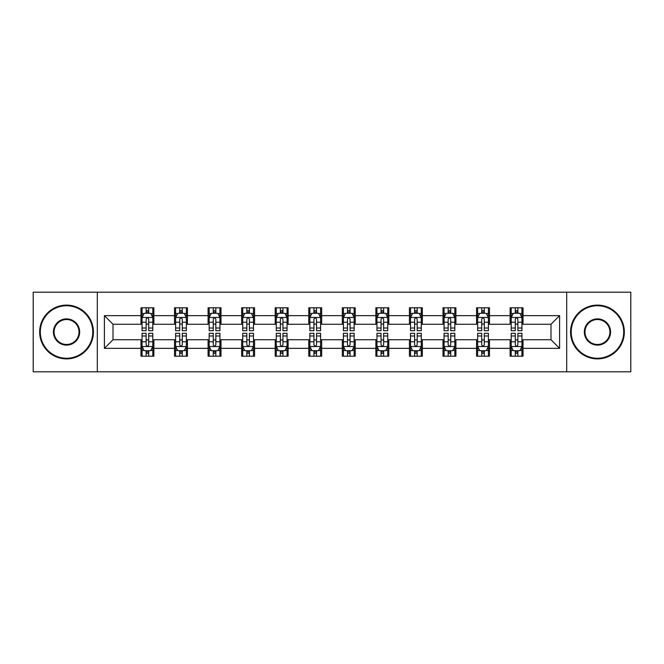 <?xml version="1.0" encoding="UTF-8"?>
<svg xmlns="http://www.w3.org/2000/svg" width="664" height="664" viewBox="0 0 664 664"><rect width="100%" height="100%" fill="white"/><g stroke="black" fill="none" stroke-linecap="round" stroke-linejoin="round"><path stroke-width="1" d="M566.691 371.798L630.8 371.798L630.8 292.202L566.691 292.202L566.691 371.798L97.309 371.798L97.309 292.202L33.2 292.202L33.2 371.798L97.309 371.798M566.691 292.202L97.309 292.202M523.024 315.649L523.024 307.797L510.118 307.797L510.118 315.649L489.468 315.649L489.468 307.797L476.561 307.797L476.561 315.649L455.911 315.649L455.911 307.797L443.004 307.797L443.004 315.649L422.354 315.649L422.354 307.797L409.439 307.797L409.439 315.649L388.789 315.649L388.789 307.797L375.882 307.797L375.882 315.649L355.232 315.649L355.232 307.797L342.325 307.797L342.325 315.649L321.675 315.649L321.675 307.797L308.768 307.797L308.768 315.649L288.118 315.649L288.118 307.797L275.211 307.797L275.211 315.649L254.561 315.649L254.561 307.797L241.646 307.797L241.646 315.649L220.996 315.649L220.996 307.797L208.089 307.797L208.089 315.649L187.439 315.649L187.439 307.797L174.532 307.797L174.532 315.649L153.882 315.649L153.882 307.797L140.975 307.797L140.975 315.649L104.406 315.649L104.406 348.351L113.013 339.744L140.975 339.744L140.975 356.203L153.882 356.203L153.882 339.744L174.532 339.744L174.532 356.203L187.439 356.203L187.439 339.744L208.089 339.744L208.089 356.203L220.996 356.203L220.996 339.744L241.646 339.744L241.646 356.203L254.561 356.203L254.561 339.744L275.211 339.744L275.211 356.203L288.118 356.203L288.118 339.744L308.768 339.744L308.768 356.203L321.675 356.203L321.675 339.744L342.325 339.744L342.325 356.203L355.232 356.203L355.232 339.744L375.882 339.744L375.882 356.203L388.789 356.203L388.789 339.744L409.439 339.744L409.439 356.203L422.354 356.203L422.354 339.744L443.004 339.744L443.004 356.203L455.911 356.203L455.911 339.744L476.561 339.744L476.561 356.203L489.468 356.203L489.468 339.744L510.118 339.744L510.118 356.203L523.024 356.203L523.024 339.744L550.987 339.744L550.987 324.256L523.024 324.256L523.024 315.649L559.594 315.649L559.594 348.351L523.024 348.351M510.118 348.351L489.468 348.351M476.561 348.351L455.911 348.351M443.004 348.351L422.354 348.351M409.439 348.351L388.789 348.351M375.882 348.351L355.232 348.351M342.325 348.351L321.675 348.351M308.768 348.351L288.118 348.351M275.211 348.351L254.561 348.351M241.646 348.351L220.996 348.351M208.089 348.351L187.439 348.351M174.532 348.351L153.882 348.351M140.975 348.351L104.406 348.351M510.118 315.649L510.118 324.256L489.468 324.256L489.468 315.649M476.561 315.649L476.561 324.256L455.911 324.256L455.911 315.649M443.004 315.649L443.004 324.256L422.354 324.256L422.354 315.649M409.439 315.649L409.439 324.256L388.789 324.256L388.789 315.649M375.882 315.649L375.882 324.256L355.232 324.256L355.232 315.649M342.325 315.649L342.325 324.256L321.675 324.256L321.675 315.649M308.768 315.649L308.768 324.256L288.118 324.256L288.118 315.649M275.211 315.649L275.211 324.256L254.561 324.256L254.561 315.649M241.646 315.649L241.646 324.256L220.996 324.256L220.996 315.649M208.089 315.649L208.089 324.256L187.439 324.256L187.439 315.649M174.532 315.649L174.532 324.256L153.882 324.256L153.882 315.649M140.975 315.649L140.975 324.256L113.013 324.256L104.406 315.649M113.013 324.256L113.013 339.744M559.594 348.351L550.987 339.744M550.987 324.256L559.594 315.649M140.975 313.176L142.046 313.176M146.138 313.176L148.719 313.176M152.803 313.176L153.882 313.176M140.975 324.04L142.046 324.04M146.138 324.04L148.719 324.04M152.803 324.04L153.882 324.04M140.975 339.96L142.046 339.96M146.138 339.96L148.719 339.96M152.803 339.96L153.882 339.96M140.975 350.824L142.046 350.824M146.138 350.824L148.719 350.824M152.803 350.824L153.882 350.824M174.532 339.96L175.611 339.96M179.695 339.96L182.276 339.96M186.368 339.96L187.439 339.96M174.532 350.824L175.611 350.824M179.695 350.824L182.276 350.824M186.368 350.824L187.439 350.824M174.532 313.176L175.611 313.176M179.695 313.176L182.276 313.176M186.368 313.176L187.439 313.176M174.532 324.04L175.611 324.04M179.695 324.04L182.276 324.04M186.368 324.04L187.439 324.04M208.089 339.96L209.168 339.96M213.252 339.96L215.833 339.96M219.925 339.96L220.996 339.96M208.089 350.824L209.168 350.824M213.252 350.824L215.833 350.824M219.925 350.824L220.996 350.824M208.089 313.176L209.168 313.176M213.252 313.176L215.833 313.176M219.925 313.176L220.996 313.176M208.089 324.04L209.168 324.04M213.252 324.04L215.833 324.04M219.925 324.04L220.996 324.04M241.646 339.96L242.725 339.96M246.817 339.96L249.398 339.96M253.482 339.96L254.561 339.96M241.646 350.824L242.725 350.824M246.817 350.824L249.398 350.824M253.482 350.824L254.561 350.824M241.646 313.176L242.725 313.176M246.817 313.176L249.398 313.176M253.482 313.176L254.561 313.176M241.646 324.04L242.725 324.04M246.817 324.04L249.398 324.04M253.482 324.04L254.561 324.04M275.211 339.96L276.282 339.96M280.374 339.96L282.955 339.96M287.039 339.96L288.118 339.96M275.211 350.824L276.282 350.824M280.374 350.824L282.955 350.824M287.039 350.824L288.118 350.824M275.211 313.176L276.282 313.176M280.374 313.176L282.955 313.176M287.039 313.176L288.118 313.176M275.211 324.04L276.282 324.04M280.374 324.04L282.955 324.04M287.039 324.04L288.118 324.04M308.768 339.96L309.839 339.96M313.931 339.96L316.512 339.96M320.596 339.96L321.675 339.96M308.768 350.824L309.839 350.824M313.931 350.824L316.512 350.824M320.596 350.824L321.675 350.824M308.768 313.176L309.839 313.176M313.931 313.176L316.512 313.176M320.596 313.176L321.675 313.176M308.768 324.04L309.839 324.04M313.931 324.04L316.512 324.04M320.596 324.04L321.675 324.04M342.325 339.96L343.404 339.96M347.488 339.96L350.069 339.96M354.161 339.96L355.232 339.96M342.325 350.824L343.404 350.824M347.488 350.824L350.069 350.824M354.161 350.824L355.232 350.824M342.325 313.176L343.404 313.176M347.488 313.176L350.069 313.176M354.161 313.176L355.232 313.176M342.325 324.04L343.404 324.04M347.488 324.04L350.069 324.04M354.161 324.04L355.232 324.04M375.882 339.96L376.961 339.96M381.045 339.96L383.626 339.96M387.718 339.96L388.789 339.96M375.882 350.824L376.961 350.824M381.045 350.824L383.626 350.824M387.718 350.824L388.789 350.824M375.882 313.176L376.961 313.176M381.045 313.176L383.626 313.176M387.718 313.176L388.789 313.176M375.882 324.04L376.961 324.04M381.045 324.04L383.626 324.04M387.718 324.04L388.789 324.04M409.439 339.96L410.518 339.96M414.602 339.96L417.183 339.96M421.275 339.96L422.354 339.96M409.439 350.824L410.518 350.824M414.602 350.824L417.183 350.824M421.275 350.824L422.354 350.824M409.439 313.176L410.518 313.176M414.602 313.176L417.183 313.176M421.275 313.176L422.354 313.176M409.439 324.04L410.518 324.04M414.602 324.04L417.183 324.04M421.275 324.04L422.354 324.04M443.004 339.96L444.075 339.96M448.167 339.96L450.748 339.96M454.832 339.96L455.911 339.96M443.004 350.824L444.075 350.824M448.167 350.824L450.748 350.824M454.832 350.824L455.911 350.824M443.004 313.176L444.075 313.176M448.167 313.176L450.748 313.176M454.832 313.176L455.911 313.176M443.004 324.04L444.075 324.04M448.167 324.04L450.748 324.04M454.832 324.04L455.911 324.04M476.561 339.96L477.632 339.96M481.724 339.96L484.305 339.96M488.389 339.96L489.468 339.96M476.561 350.824L477.632 350.824M481.724 350.824L484.305 350.824M488.389 350.824L489.468 350.824M476.561 313.176L477.632 313.176M481.724 313.176L484.305 313.176M488.389 313.176L489.468 313.176M476.561 324.04L477.632 324.04M481.724 324.04L484.305 324.04M488.389 324.04L489.468 324.04M510.118 339.96L511.197 339.96M515.281 339.96L517.862 339.96M521.954 339.96L523.024 339.96M510.118 350.824L511.197 350.824M515.281 350.824L517.862 350.824M521.954 350.824L523.024 350.824M510.118 313.176L511.197 313.176M515.281 313.176L517.862 313.176M521.954 313.176L523.024 313.176M510.118 324.04L511.197 324.04M515.281 324.04L517.862 324.04M521.954 324.04L523.024 324.04M148.719 310.594L146.138 310.594M152.803 328.016L148.719 328.016L148.719 330.705L152.803 330.705L152.803 317.583L150.653 313.284L144.204 313.284L142.046 317.583L142.046 330.705L146.138 330.705L146.138 328.016L142.046 328.016M142.046 317.583L142.046 307.797M152.803 317.583L152.803 307.797M146.138 313.284L146.138 307.797M148.719 307.797L148.719 313.284M148.719 328.016L148.719 319.201C147.856 317.541 147.001 317.541 146.138 319.201L146.138 328.016M146.138 353.406L148.719 353.406M142.046 335.984L146.138 335.984L146.138 333.295L142.046 333.295L142.046 346.417L144.204 350.716L150.653 350.716L152.803 346.417L152.803 333.295L148.719 333.295L148.719 335.984L152.803 335.984M152.803 346.417L152.803 356.203M142.046 346.417L142.046 356.203M148.719 350.716L148.719 356.203M146.138 356.203L146.138 350.716M146.138 335.984L146.138 344.799C146.993 346.459 147.856 346.459 148.719 344.799L148.719 335.984M66.541 305.755A26.245 26.245 0 0 0 40.296 332A26.245 26.245 0 0 0 66.541 358.245A26.245 26.245 0 0 0 92.786 332A26.245 26.245 0 0 0 66.541 305.755M66.541 358.892A26.892 26.892 0 0 1 39.657 332A26.892 26.892 0 0 1 66.541 305.108A26.892 26.892 0 0 1 93.433 332A26.892 26.892 0 0 1 66.541 358.892M66.541 318.878A13.122 13.122 0 0 1 79.663 332A13.122 13.122 0 0 1 66.541 345.122A13.122 13.122 0 0 1 53.419 332A13.122 13.122 0 0 1 66.541 318.878M66.541 344.475A12.475 12.475 0 0 0 79.024 332A12.475 12.475 0 0 0 66.541 319.525A12.475 12.475 0 0 0 54.066 332A12.475 12.475 0 0 0 66.541 344.475M597.459 305.755A26.245 26.245 0 0 0 571.214 332A26.245 26.245 0 0 0 597.459 358.245A26.245 26.245 0 0 0 623.703 332A26.245 26.245 0 0 0 597.459 305.755M597.459 358.892A26.892 26.892 0 0 1 570.567 332A26.892 26.892 0 0 1 597.459 305.108A26.892 26.892 0 0 1 624.343 332A26.892 26.892 0 0 1 597.459 358.892M597.459 318.878A13.122 13.122 0 0 1 610.581 332A13.122 13.122 0 0 1 597.459 345.122A13.122 13.122 0 0 1 584.337 332A13.122 13.122 0 0 1 597.459 318.878M597.459 344.475A12.475 12.475 0 0 0 609.934 332A12.475 12.475 0 0 0 597.459 319.525A12.475 12.475 0 0 0 584.976 332A12.475 12.475 0 0 0 597.459 344.475M182.276 310.594L179.695 310.594M186.368 328.016L182.276 328.016L182.276 330.705L186.368 330.705L186.368 317.583L184.21 313.284L177.761 313.284L175.611 317.583L175.611 330.705L179.695 330.705L179.695 328.016L175.611 328.016M175.611 317.583L175.611 307.797M186.368 317.583L186.368 307.797M179.695 313.284L179.695 307.797M182.276 307.797L182.276 313.284M182.276 328.016L182.276 319.201C181.421 317.541 180.558 317.541 179.695 319.201L179.695 328.016M215.833 310.594L213.252 310.594M219.925 328.016L215.833 328.016L215.833 330.705L219.925 330.705L219.925 317.583L217.775 313.284L211.318 313.284L209.168 317.583L209.168 330.705L213.252 330.705L213.252 328.016L209.168 328.016M209.168 317.583L209.168 307.797M219.925 317.583L219.925 307.797M213.252 313.284L213.252 307.797M215.833 307.797L215.833 313.284M215.833 328.016L215.833 319.201C214.978 317.541 214.115 317.541 213.252 319.201L213.252 328.016M179.695 353.406L182.276 353.406M175.611 335.984L179.695 335.984L179.695 333.295L175.611 333.295L175.611 346.417L177.761 350.716L184.21 350.716L186.368 346.417L186.368 333.295L182.276 333.295L182.276 335.984L186.368 335.984M186.368 346.417L186.368 356.203M175.611 346.417L175.611 356.203M182.276 350.716L182.276 356.203M179.695 356.203L179.695 350.716M179.695 335.984L179.695 344.799C180.558 346.459 181.413 346.459 182.276 344.799L182.276 335.984M213.252 353.406L215.833 353.406M209.168 335.984L213.252 335.984L213.252 333.295L209.168 333.295L209.168 346.417L211.318 350.716L217.775 350.716L219.925 346.417L219.925 333.295L215.833 333.295L215.833 335.984L219.925 335.984M219.925 346.417L219.925 356.203M209.168 346.417L209.168 356.203M215.833 350.716L215.833 356.203M213.252 356.203L213.252 350.716M213.252 335.984L213.252 344.799C214.115 346.459 214.978 346.459 215.833 344.799L215.833 335.984M249.398 310.594L246.817 310.594M253.482 328.016L249.398 328.016L249.398 330.705L253.482 330.705L253.482 317.583L251.332 313.284L244.875 313.284L242.725 317.583L242.725 330.705L246.817 330.705L246.817 328.016L242.725 328.016M242.725 317.583L242.725 307.797M253.482 317.583L253.482 307.797M246.817 313.284L246.817 307.797M249.398 307.797L249.398 313.284M249.398 328.016L249.398 319.201C248.535 317.541 247.672 317.541 246.817 319.201L246.817 328.016M282.955 310.594L280.374 310.594M287.039 328.016L282.955 328.016L282.955 330.705L287.039 330.705L287.039 317.583L284.889 313.284L278.432 313.284L276.282 317.583L276.282 330.705L280.374 330.705L280.374 328.016L276.282 328.016M276.282 317.583L276.282 307.797M287.039 317.583L287.039 307.797M280.374 313.284L280.374 307.797M282.955 307.797L282.955 313.284M282.955 328.016L282.955 319.201C282.092 317.541 281.237 317.541 280.374 319.201L280.374 328.016M316.512 310.594L313.931 310.594M320.596 328.016L316.512 328.016L316.512 330.705L320.596 330.705L320.596 317.583L318.446 313.284L311.997 313.284L309.839 317.583L309.839 330.705L313.931 330.705L313.931 328.016L309.839 328.016M309.839 317.583L309.839 307.797M320.596 317.583L320.596 307.797M313.931 313.284L313.931 307.797M316.512 307.797L316.512 313.284M316.512 328.016L316.512 319.201C315.649 317.541 314.794 317.541 313.931 319.201L313.931 328.016M246.817 353.406L249.398 353.406M242.725 335.984L246.817 335.984L246.817 333.295L242.725 333.295L242.725 346.417L244.875 350.716L251.332 350.716L253.482 346.417L253.482 333.295L249.398 333.295L249.398 335.984L253.482 335.984M253.482 346.417L253.482 356.203M242.725 346.417L242.725 356.203M249.398 350.716L249.398 356.203M246.817 356.203L246.817 350.716M246.817 335.984L246.817 344.799C247.672 346.459 248.535 346.459 249.398 344.799L249.398 335.984M280.374 353.406L282.955 353.406M276.282 335.984L280.374 335.984L280.374 333.295L276.282 333.295L276.282 346.417L278.432 350.716L284.889 350.716L287.039 346.417L287.039 333.295L282.955 333.295L282.955 335.984L287.039 335.984M287.039 346.417L287.039 356.203M276.282 346.417L276.282 356.203M282.955 350.716L282.955 356.203M280.374 356.203L280.374 350.716M280.374 335.984L280.374 344.799C281.229 346.459 282.092 346.459 282.955 344.799L282.955 335.984M313.931 353.406L316.512 353.406M309.839 335.984L313.931 335.984L313.931 333.295L309.839 333.295L309.839 346.417L311.997 350.716L318.446 350.716L320.596 346.417L320.596 333.295L316.512 333.295L316.512 335.984L320.596 335.984M320.596 346.417L320.596 356.203M309.839 346.417L309.839 356.203M316.512 350.716L316.512 356.203M313.931 356.203L313.931 350.716M313.931 335.984L313.931 344.799C314.786 346.459 315.649 346.459 316.512 344.799L316.512 335.984M347.488 353.406L350.069 353.406M343.404 335.984L347.488 335.984L347.488 333.295L343.404 333.295L343.404 346.417L345.554 350.716L352.003 350.716L354.161 346.417L354.161 333.295L350.069 333.295L350.069 335.984L354.161 335.984M354.161 346.417L354.161 356.203M343.404 346.417L343.404 356.203M350.069 350.716L350.069 356.203M347.488 356.203L347.488 350.716M347.488 335.984L347.488 344.799C348.351 346.459 349.206 346.459 350.069 344.799L350.069 335.984M381.045 353.406L383.626 353.406M376.961 335.984L381.045 335.984L381.045 333.295L376.961 333.295L376.961 346.417L379.111 350.716L385.568 350.716L387.718 346.417L387.718 333.295L383.626 333.295L383.626 335.984L387.718 335.984M387.718 346.417L387.718 356.203M376.961 346.417L376.961 356.203M383.626 350.716L383.626 356.203M381.045 356.203L381.045 350.716M381.045 335.984L381.045 344.799C381.908 346.459 382.763 346.459 383.626 344.799L383.626 335.984M414.602 353.406L417.183 353.406M410.518 335.984L414.602 335.984L414.602 333.295L410.518 333.295L410.518 346.417L412.668 350.716L419.125 350.716L421.275 346.417L421.275 333.295L417.183 333.295L417.183 335.984L421.275 335.984M421.275 346.417L421.275 356.203M410.518 346.417L410.518 356.203M417.183 350.716L417.183 356.203M414.602 356.203L414.602 350.716M414.602 335.984L414.602 344.799C415.465 346.459 416.328 346.459 417.183 344.799L417.183 335.984M350.069 310.594L347.488 310.594M354.161 328.016L350.069 328.016L350.069 330.705L354.161 330.705L354.161 317.583L352.003 313.284L345.554 313.284L343.404 317.583L343.404 330.705L347.488 330.705L347.488 328.016L343.404 328.016M343.404 317.583L343.404 307.797M354.161 317.583L354.161 307.797M347.488 313.284L347.488 307.797M350.069 307.797L350.069 313.284M350.069 328.016L350.069 319.201C349.214 317.541 348.351 317.541 347.488 319.201L347.488 328.016M383.626 310.594L381.045 310.594M387.718 328.016L383.626 328.016L383.626 330.705L387.718 330.705L387.718 317.583L385.568 313.284L379.111 313.284L376.961 317.583L376.961 330.705L381.045 330.705L381.045 328.016L376.961 328.016M376.961 317.583L376.961 307.797M387.718 317.583L387.718 307.797M381.045 313.284L381.045 307.797M383.626 307.797L383.626 313.284M383.626 328.016L383.626 319.201C382.771 317.541 381.908 317.541 381.045 319.201L381.045 328.016M417.183 310.594L414.602 310.594M421.275 328.016L417.183 328.016L417.183 330.705L421.275 330.705L421.275 317.583L419.125 313.284L412.668 313.284L410.518 317.583L410.518 330.705L414.602 330.705L414.602 328.016L410.518 328.016M410.518 317.583L410.518 307.797M421.275 317.583L421.275 307.797M414.602 313.284L414.602 307.797M417.183 307.797L417.183 313.284M417.183 328.016L417.183 319.201C416.328 317.541 415.465 317.541 414.602 319.201L414.602 328.016M450.748 310.594L448.167 310.594M454.832 328.016L450.748 328.016L450.748 330.705L454.832 330.705L454.832 317.583L452.682 313.284L446.225 313.284L444.075 317.583L444.075 330.705L448.167 330.705L448.167 328.016L444.075 328.016M444.075 317.583L444.075 307.797M454.832 317.583L454.832 307.797M448.167 313.284L448.167 307.797M450.748 307.797L450.748 313.284M450.748 328.016L450.748 319.201C449.885 317.541 449.022 317.541 448.167 319.201L448.167 328.016M448.167 353.406L450.748 353.406M444.075 335.984L448.167 335.984L448.167 333.295L444.075 333.295L444.075 346.417L446.225 350.716L452.682 350.716L454.832 346.417L454.832 333.295L450.748 333.295L450.748 335.984L454.832 335.984M454.832 346.417L454.832 356.203M444.075 346.417L444.075 356.203M450.748 350.716L450.748 356.203M448.167 356.203L448.167 350.716M448.167 335.984L448.167 344.799C449.022 346.459 449.885 346.459 450.748 344.799L450.748 335.984M484.305 310.594L481.724 310.594M488.389 328.016L484.305 328.016L484.305 330.705L488.389 330.705L488.389 317.583L486.239 313.284L479.79 313.284L477.632 317.583L477.632 330.705L481.724 330.705L481.724 328.016L477.632 328.016M477.632 317.583L477.632 307.797M488.389 317.583L488.389 307.797M481.724 313.284L481.724 307.797M484.305 307.797L484.305 313.284M484.305 328.016L484.305 319.201C483.442 317.541 482.587 317.541 481.724 319.201L481.724 328.016M481.724 353.406L484.305 353.406M477.632 335.984L481.724 335.984L481.724 333.295L477.632 333.295L477.632 346.417L479.79 350.716L486.239 350.716L488.389 346.417L488.389 333.295L484.305 333.295L484.305 335.984L488.389 335.984M488.389 346.417L488.389 356.203M477.632 346.417L477.632 356.203M484.305 350.716L484.305 356.203M481.724 356.203L481.724 350.716M481.724 335.984L481.724 344.799C482.579 346.459 483.442 346.459 484.305 344.799L484.305 335.984M517.862 310.594L515.281 310.594M521.954 328.016L517.862 328.016L517.862 330.705L521.954 330.705L521.954 317.583L519.796 313.284L513.347 313.284L511.197 317.583L511.197 330.705L515.281 330.705L515.281 328.016L511.197 328.016M511.197 317.583L511.197 307.797M521.954 317.583L521.954 307.797M515.281 313.284L515.281 307.797M517.862 307.797L517.862 313.284M517.862 328.016L517.862 319.201C517.007 317.541 516.144 317.541 515.281 319.201L515.281 328.016M515.281 353.406L517.862 353.406M511.197 335.984L515.281 335.984L515.281 333.295L511.197 333.295L511.197 346.417L513.347 350.716L519.796 350.716L521.954 346.417L521.954 333.295L517.862 333.295L517.862 335.984L521.954 335.984M521.954 346.417L521.954 356.203M511.197 346.417L511.197 356.203M517.862 350.716L517.862 356.203M515.281 356.203L515.281 350.716M515.281 335.984L515.281 344.799C516.144 346.459 516.999 346.459 517.862 344.799L517.862 335.984M152.753 317.483L142.104 317.483M142.046 313.541L144.071 313.541M150.786 313.541L152.803 313.541M146.138 322.248L142.046 322.248M152.803 322.248L148.719 322.248M148.719 311.964L146.138 311.964M142.104 346.517L152.753 346.517M152.803 350.459L150.786 350.459M144.071 350.459L142.046 350.459M148.719 341.752L152.803 341.752M142.046 341.752L146.138 341.752M146.138 352.036L148.719 352.036M186.31 317.483L175.661 317.483M175.611 313.541L177.628 313.541M184.343 313.541L186.368 313.541M179.695 322.248L175.611 322.248M186.368 322.248L182.276 322.248M182.276 311.964L179.695 311.964M219.867 317.483L209.218 317.483M209.168 313.541L211.185 313.541M217.9 313.541L219.925 313.541M213.252 322.248L209.168 322.248M219.925 322.248L215.833 322.248M215.833 311.964L213.252 311.964M175.661 346.517L186.31 346.517M186.368 350.459L184.343 350.459M177.628 350.459L175.611 350.459M182.276 341.752L186.368 341.752M175.611 341.752L179.695 341.752M179.695 352.036L182.276 352.036M209.218 346.517L219.867 346.517M219.925 350.459L217.9 350.459M211.185 350.459L209.168 350.459M215.833 341.752L219.925 341.752M209.168 341.752L213.252 341.752M213.252 352.036L215.833 352.036M253.424 317.483L242.783 317.483M242.725 313.541L244.75 313.541M251.457 313.541L253.482 313.541M246.817 322.248L242.725 322.248M253.482 322.248L249.398 322.248M249.398 311.964L246.817 311.964M286.989 317.483L276.34 317.483M276.282 313.541L278.307 313.541M285.022 313.541L287.039 313.541M280.374 322.248L276.282 322.248M287.039 322.248L282.955 322.248M282.955 311.964L280.374 311.964M320.546 317.483L309.897 317.483M309.839 313.541L311.864 313.541M318.579 313.541L320.596 313.541M313.931 322.248L309.839 322.248M320.596 322.248L316.512 322.248M316.512 311.964L313.931 311.964M242.783 346.517L253.424 346.517M253.482 350.459L251.457 350.459M244.75 350.459L242.725 350.459M249.398 341.752L253.482 341.752M242.725 341.752L246.817 341.752M246.817 352.036L249.398 352.036M276.34 346.517L286.989 346.517M287.039 350.459L285.022 350.459M278.307 350.459L276.282 350.459M282.955 341.752L287.039 341.752M276.282 341.752L280.374 341.752M280.374 352.036L282.955 352.036M309.897 346.517L320.546 346.517M320.596 350.459L318.579 350.459M311.864 350.459L309.839 350.459M316.512 341.752L320.596 341.752M309.839 341.752L313.931 341.752M313.931 352.036L316.512 352.036M343.454 346.517L354.103 346.517M354.161 350.459L352.136 350.459M345.421 350.459L343.404 350.459M350.069 341.752L354.161 341.752M343.404 341.752L347.488 341.752M347.488 352.036L350.069 352.036M377.011 346.517L387.66 346.517M387.718 350.459L385.693 350.459M378.978 350.459L376.961 350.459M383.626 341.752L387.718 341.752M376.961 341.752L381.045 341.752M381.045 352.036L383.626 352.036M410.576 346.517L421.217 346.517M421.275 350.459L419.25 350.459M412.543 350.459L410.518 350.459M417.183 341.752L421.275 341.752M410.518 341.752L414.602 341.752M414.602 352.036L417.183 352.036M354.103 317.483L343.454 317.483M343.404 313.541L345.421 313.541M352.136 313.541L354.161 313.541M347.488 322.248L343.404 322.248M354.161 322.248L350.069 322.248M350.069 311.964L347.488 311.964M387.66 317.483L377.011 317.483M376.961 313.541L378.978 313.541M385.693 313.541L387.718 313.541M381.045 322.248L376.961 322.248M387.718 322.248L383.626 322.248M383.626 311.964L381.045 311.964M421.217 317.483L410.576 317.483M410.518 313.541L412.543 313.541M419.25 313.541L421.275 313.541M414.602 322.248L410.518 322.248M421.275 322.248L417.183 322.248M417.183 311.964L414.602 311.964M454.782 317.483L444.133 317.483M444.075 313.541L446.1 313.541M452.815 313.541L454.832 313.541M448.167 322.248L444.075 322.248M454.832 322.248L450.748 322.248M450.748 311.964L448.167 311.964M444.133 346.517L454.782 346.517M454.832 350.459L452.815 350.459M446.1 350.459L444.075 350.459M450.748 341.752L454.832 341.752M444.075 341.752L448.167 341.752M448.167 352.036L450.748 352.036M488.339 317.483L477.69 317.483M477.632 313.541L479.657 313.541M486.372 313.541L488.389 313.541M481.724 322.248L477.632 322.248M488.389 322.248L484.305 322.248M484.305 311.964L481.724 311.964M477.69 346.517L488.339 346.517M488.389 350.459L486.372 350.459M479.657 350.459L477.632 350.459M484.305 341.752L488.389 341.752M477.632 341.752L481.724 341.752M481.724 352.036L484.305 352.036M521.896 317.483L511.247 317.483M511.197 313.541L513.214 313.541M519.929 313.541L521.954 313.541M515.281 322.248L511.197 322.248M521.954 322.248L517.862 322.248M517.862 311.964L515.281 311.964M511.247 346.517L521.896 346.517M521.954 350.459L519.929 350.459M513.214 350.459L511.197 350.459M517.862 341.752L521.954 341.752M511.197 341.752L515.281 341.752M515.281 352.036L517.862 352.036"/></g></svg>
